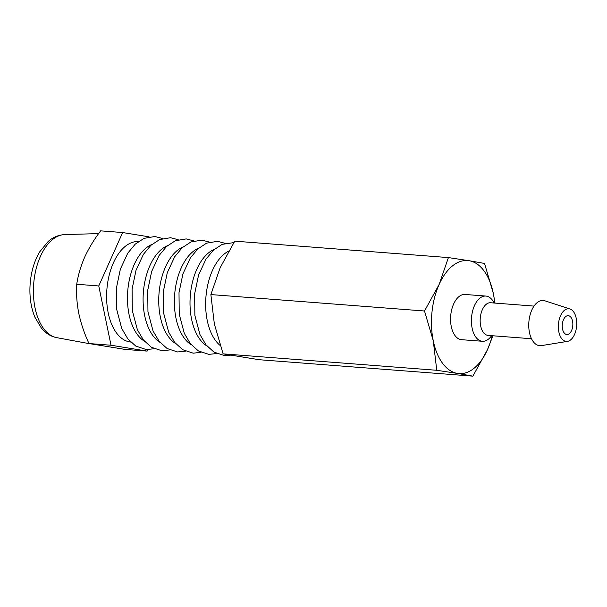 <?xml version="1.0" encoding="UTF-8"?>
<svg xmlns="http://www.w3.org/2000/svg" width="607" height="607" viewBox="0 0 607 607"><rect width="100%" height="100%" fill="white"/><g stroke="black" fill="none" stroke-linecap="round" stroke-linejoin="round"><path stroke-width="0.91" d="M436.759 370.285L433.277 340.846A56.694 31.625 94.4 0 0 457.466 373.419L436.759 370.285L223.118 353.858L259.25 359.723L472.891 376.15L457.466 373.419A56.694 31.625 94.4 0 0 487.482 349.647L472.891 376.15M433.277 340.846L424.513 311.004L439.104 284.501A56.694 31.625 94.4 0 0 433.277 340.846M439.104 284.501L448.406 257.588L469.112 260.722A56.694 31.625 94.4 0 0 439.104 284.501M469.112 260.722L484.538 263.453L493.301 293.295A56.694 31.625 94.4 0 0 469.112 260.722M492.907 335.777L487.482 349.647A56.694 31.625 94.4 0 0 492.224 335.724M494.735 303.068A56.694 31.625 94.4 0 0 493.301 293.295L495.016 303.083M494.128 303.014L493.901 302.59A22.679 12.648 94.4 0 0 485.881 296.064L465.03 294.463A22.679 12.648 94.4 0 0 450.773 315.041A22.679 12.648 94.4 0 0 461.555 339.685L482.398 341.286A22.679 12.648 94.4 0 0 491.329 336.066L491.617 335.679M485.881 296.064A22.679 12.648 94.4 0 0 471.624 316.642A22.679 12.648 94.4 0 0 482.398 341.286M534.008 306.087L490.608 302.749A16.374 9.135 94.4 0 0 480.312 317.613A16.374 9.135 94.4 0 0 488.096 335.405L531.497 338.744M570.011 309.001L544.896 300.806A22.679 12.648 94.4 0 0 528.963 321.05A22.679 12.648 94.4 0 0 541.452 345.618L567.522 341.362A16.374 9.135 94.4 0 0 576.65 325.784A16.374 9.135 94.4 0 0 570.011 309.001A16.374 9.135 94.4 0 0 558.501 323.622A16.374 9.135 94.4 0 0 567.522 341.362M562.325 324.244A9.446 5.273 94.4 0 0 566.817 334.51A9.446 5.273 94.4 0 0 572.796 325.489A9.446 5.273 94.4 0 0 568.266 315.67A9.446 5.273 94.4 0 0 562.325 324.244M448.406 257.588L234.757 241.161L220.174 267.672L210.872 294.577L214.354 324.017L223.118 353.858M424.513 311.004L210.872 294.577M228.687 251.116A50.396 28.112 94.4 0 0 206.122 294.926A50.396 28.112 94.4 0 0 220.189 345.497M151.811 244.507A50.396 28.112 94.4 0 0 127.933 288.917A50.396 28.112 94.4 0 0 144.375 341.172M167.449 245.706A50.396 28.112 94.4 0 0 143.571 290.116A50.396 28.112 94.4 0 0 160.013 342.371M183.086 246.912A50.396 28.112 94.4 0 0 159.209 291.314A50.396 28.112 94.4 0 0 175.651 343.577M198.724 248.111A50.396 28.112 94.4 0 0 174.846 292.521A50.396 28.112 94.4 0 0 191.288 344.776M214.362 249.318A50.396 28.112 94.4 0 0 190.484 293.72A50.396 28.112 94.4 0 0 206.926 345.982M138.388 241.556A50.396 28.112 94.4 0 0 107.082 287.308A50.396 28.112 94.4 0 0 130.664 342.037M147.805 349.617L147.144 351.104L125.11 349.412L88.979 343.547C84.403 333.653 81.019 323.675 78.827 313.599C76.861 303.546 76.163 293.765 76.732 284.266C78.068 275.335 80.701 266.329 84.646 257.247C88.819 248.187 94.146 239.393 100.625 230.85L122.652 232.542L149.041 236.829M147.144 351.104L111.013 345.239L98.766 285.958L122.652 232.542M88.979 343.547L111.013 345.239M76.732 284.266L98.766 285.958M33.886 281.618A51.792 28.893 94.4 0 0 56.815 337.674C52.437 336.832 48.492 334.874 44.964 331.809L41.451 328.235L34.804 317.036C30.555 306.421 29.075 294.592 30.35 281.542C31.549 270.297 34.652 260.411 39.66 251.89L48.105 241.563C52.695 237.367 58.242 235.038 64.744 234.575A51.792 28.893 94.4 0 0 33.886 281.618M230.379 355.209L224.461 355.565L213.99 352.113L206.023 344.89L199.931 334.51L194.87 315.397L194.642 293.879L198.557 275.123L205.948 259.181L213.429 250.137L222.208 244.363L233.854 242.588M154.117 348.737L146.272 349.556L135.801 346.096L127.842 338.881L121.741 328.501L116.681 309.388L116.453 287.862L120.368 269.113L127.758 253.172L135.24 244.128L144.018 238.354L154.937 236.502L162.593 238.521M169.755 349.935L161.91 350.763L151.439 347.303L143.48 340.079L137.379 329.7L132.318 310.594L132.091 289.069L136.006 270.312L143.396 254.371L150.877 245.334L159.656 239.56L170.575 237.709L178.23 239.719M185.393 351.142L177.548 351.961L167.077 348.501L159.117 341.286L153.017 330.906L147.956 311.793L147.729 290.267L151.644 271.511L159.034 255.577L166.515 246.533L175.294 240.759L186.212 238.908L193.868 240.926M201.031 352.341L193.185 353.168L182.715 349.708L174.755 342.485L168.655 332.105L163.594 312.992L163.366 291.474L167.282 272.718L174.672 256.776L182.153 247.739L190.932 241.958L201.85 240.114L209.506 242.125M216.669 353.547L208.823 354.367L198.352 350.907L190.393 343.691L184.293 333.311L179.232 314.198L179.004 292.673L182.919 273.916L190.31 257.983L197.791 248.938L206.57 243.164L217.488 241.313L225.144 243.331M56.815 337.674L90.246 343.828M64.744 234.575L98.6 233.612"/></g></svg>
